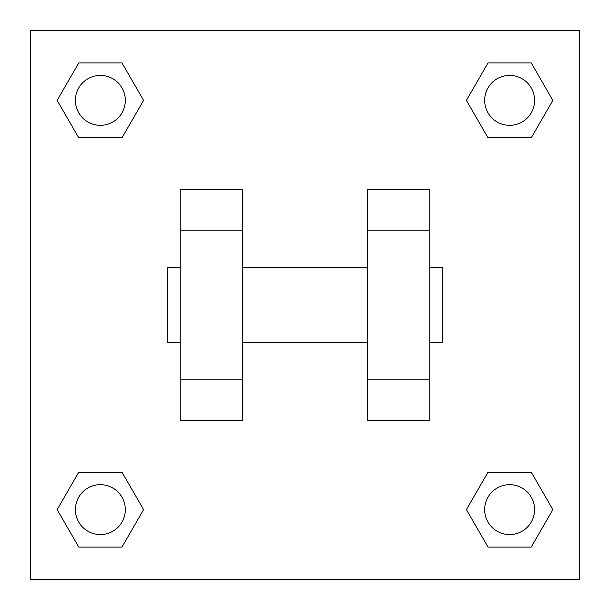 <?xml version="1.0" encoding="UTF-8"?>
<svg xmlns="http://www.w3.org/2000/svg" width="610" height="610" viewBox="0 0 610 610"><rect width="100%" height="100%" fill="white"/><g stroke="black" fill="none" stroke-linecap="round" stroke-linejoin="round"><path stroke-width="0.91" d="M143.594 100.375L121.985 137.807L78.759 137.807L57.149 100.375L78.759 62.944L121.985 62.944L143.594 100.375L121.985 137.807L103.25 137.807M103.25 472.193L121.985 472.193L143.594 509.624L121.985 547.056L78.759 547.056L57.149 509.624L78.759 472.193L121.985 472.193M506.75 137.807L488.015 137.807L466.406 100.375L488.015 62.944L531.241 62.944L552.851 100.375L531.241 137.807L488.015 137.807M466.406 509.624L488.015 472.193L531.241 472.193L552.851 509.624L531.241 547.056L488.015 547.056L466.406 509.624L488.015 472.193L506.75 472.193M30.5 30.5L579.5 30.5L579.5 579.5L30.5 579.5L30.5 30.5M242.612 189.588L242.612 420.412L180.225 420.412L180.225 189.588L242.612 189.588M367.388 420.412L367.388 189.588L429.775 189.588L429.775 420.412L367.388 420.412M429.775 342.431L442.25 342.431L442.25 267.569L429.775 267.569M180.225 267.569L167.75 267.569L167.75 342.431L180.225 342.431M180.225 230.138L242.612 230.138M367.388 230.138L429.775 230.138M180.225 379.862L242.612 379.862M367.388 379.862L429.775 379.862M531.241 547.056L488.015 547.056L531.241 547.056L552.851 509.624M488.015 472.193L531.241 472.193L488.015 472.193M534.581 509.624A24.957 24.957 0 0 0 497.15 488.015A24.957 24.957 0 0 0 497.15 531.241A24.957 24.957 0 0 0 534.581 509.624M57.149 509.624L78.759 472.193M121.985 547.056L78.759 547.056L121.985 547.056L143.594 509.624M125.325 509.624A24.957 24.957 0 0 0 87.893 488.015A24.957 24.957 0 0 0 87.893 531.241A24.957 24.957 0 0 0 125.325 509.624M466.406 100.375L488.015 62.944L531.241 62.944L488.015 62.944M552.851 100.375L531.241 137.807M534.581 100.375A24.957 24.957 0 0 0 497.15 78.759A24.957 24.957 0 0 0 497.15 121.985A24.957 24.957 0 0 0 534.581 100.375M57.149 100.375L78.759 62.944L121.985 62.944L78.759 62.944M121.985 137.807L78.759 137.807L121.985 137.807M125.325 100.375A24.957 24.957 0 0 0 87.893 78.759A24.957 24.957 0 0 0 87.893 121.985A24.957 24.957 0 0 0 125.325 100.375M242.612 342.431L367.388 342.431M242.612 267.569L367.388 267.569"/></g></svg>
